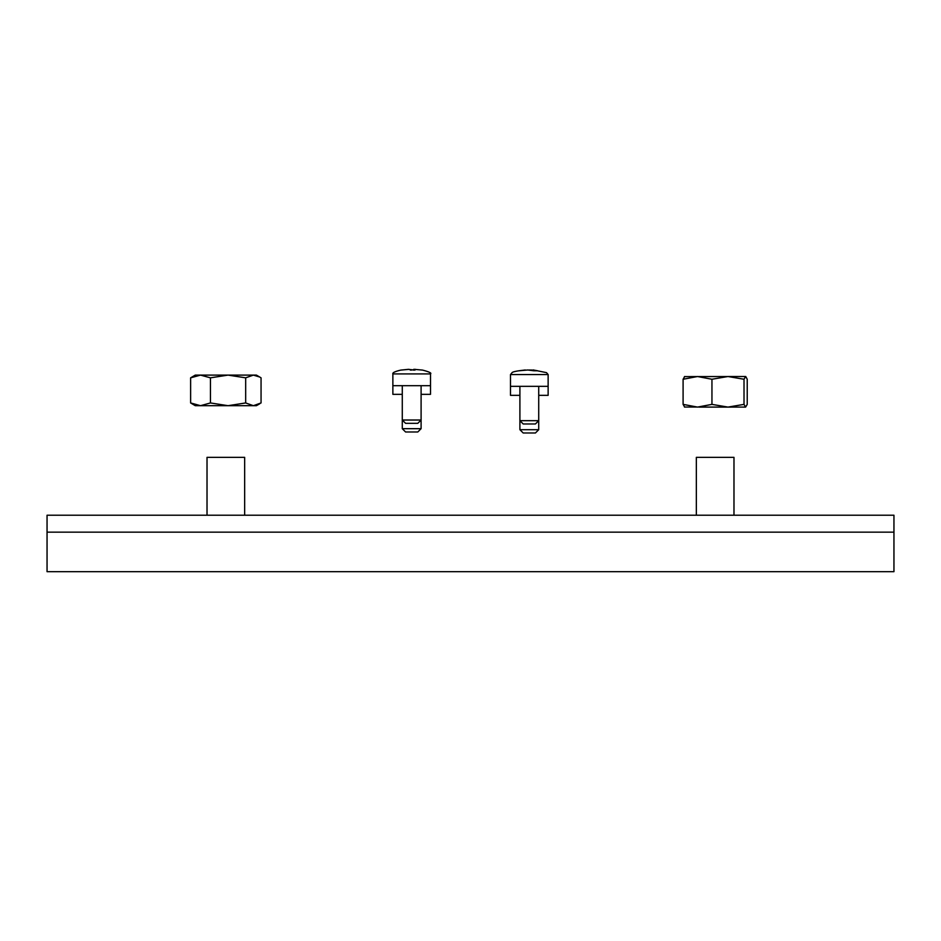 <?xml version="1.0" encoding="UTF-8"?>
<svg xmlns="http://www.w3.org/2000/svg" width="941" height="941" viewBox="0 0 941 941"><rect width="100%" height="100%" fill="white"/><g stroke="black" fill="none" stroke-linecap="round" stroke-linejoin="round"><path stroke-width="1.41" d="M47.05 515.221L893.95 515.221L893.95 571.681L47.05 571.681L47.05 515.221M696.34 515.221L696.34 457.35L733.98 457.35L733.98 515.221M207.02 515.221L207.02 457.35L244.66 457.35L244.66 515.221M209.843 405.689L241.837 405.689M210.455 377.835L200.539 375.106L190.623 377.835L195.257 375.106L256.423 375.106L261.057 377.835L261.057 402.948L253.364 405.689L195.257 405.689L190.623 402.948L200.539 405.689L210.455 402.948L210.455 377.835L228.063 375.106L245.672 377.835L253.364 375.106L259.822 377.059M259.822 403.724L256.423 405.689L253.364 405.689L245.672 402.948L245.672 377.835M190.623 377.835L190.623 402.948M210.455 402.948L228.063 405.689L245.672 402.948M699.163 407.1L731.157 407.1M684.448 376.6L745.743 376.518L747.225 379.258L747.225 404.371L745.613 407.1L684.448 407.03M684.707 376.518L683.095 379.258L697.528 376.518L711.949 379.258L727.981 376.518L744.013 379.258L745.613 376.518M684.707 407.1L683.095 404.371L683.095 379.258M683.095 404.371L697.528 407.1L711.949 404.371L711.949 379.258M744.013 379.258L744.013 404.371L745.613 407.1M711.949 404.371L727.981 407.1L744.013 404.371M421.098 428.684L417.804 431.978L405.571 431.978L402.278 428.684L421.098 428.684L421.098 385.681M422.533 370.084C429.214 371.824 431.872 373.106 430.507 373.918L392.868 373.918L392.868 394.338L402.278 394.338M421.098 394.338L430.507 394.338L430.507 385.681L392.868 385.681M538.722 429.696L535.429 432.989L523.196 432.989L519.903 429.696L538.722 429.696L538.722 386.328M538.722 395.349L548.133 395.349L548.133 386.328L510.493 386.328L510.493 395.349L519.903 395.349M411.688 370.072L410.276 370.072M409.029 369.343L400.737 370.107L408.382 369.343L414.981 370.107L414.334 369.331L422.638 370.107M417.804 423.321L405.571 423.321L402.278 420.027L421.098 420.027L417.804 423.321M413.722 370.084L413.722 369.343L413.075 370.107M413.722 369.343L414.993 369.343M415.416 369.343L414.346 369.343M525.078 370.236L519.197 370.766L527.83 369.989L533.735 370.766L537.546 370.766L533.288 369.989L533.288 370.636M535.429 423.968L523.196 423.968L519.903 420.674L538.722 420.674L535.429 423.968M529.148 369.989L530.795 370.131M533.065 370.178L530.795 369.989M47.05 532.159L893.95 532.159M525.254 369.978C516.785 370.907 512.363 371.824 511.986 372.742L510.493 374.565L548.133 374.565L548.133 386.328M402.278 428.684L402.278 385.681M519.903 429.696L519.903 386.328M392.868 373.918C392.315 372.742 394.973 371.46 400.842 370.084M430.507 373.918L430.507 385.681M533.371 369.978L546.498 372.648L548.133 374.565M510.493 374.565L510.493 386.328M533.065 369.966L533.065 370.578"/></g></svg>
